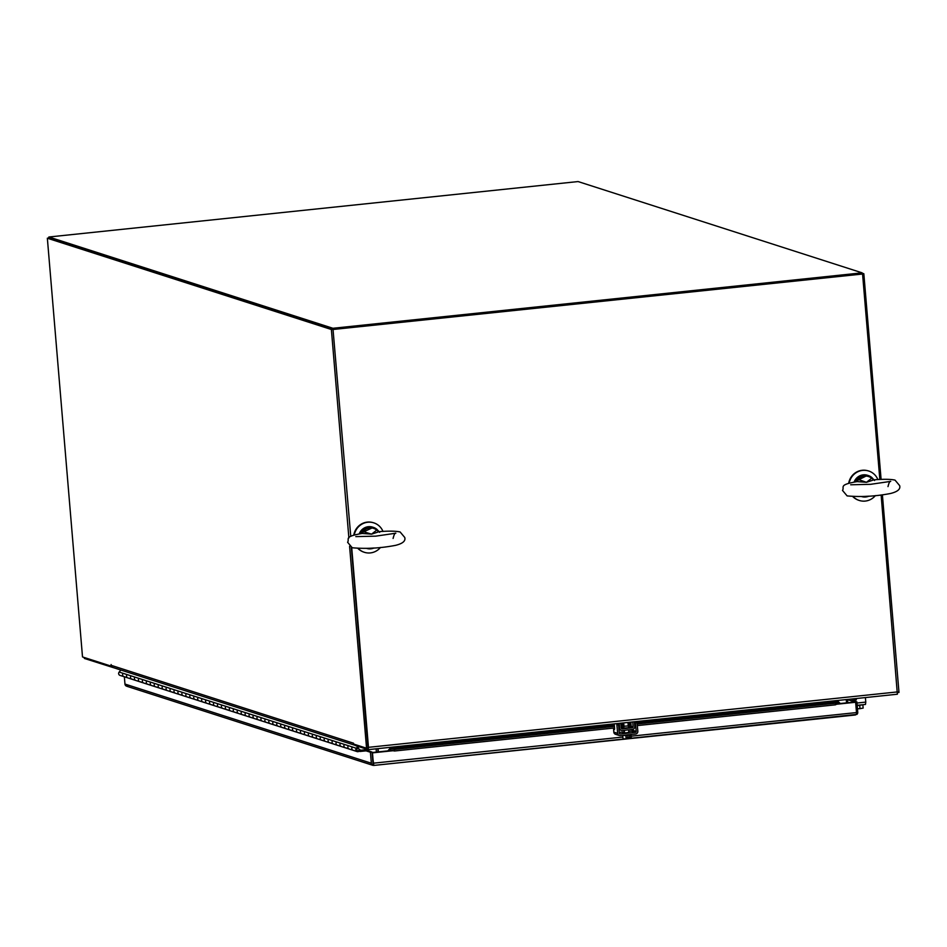 <?xml version="1.0" encoding="UTF-8"?>
<svg xmlns="http://www.w3.org/2000/svg" width="947" height="947" viewBox="0 0 947 947"><rect width="100%" height="100%" fill="white"/><g stroke="black" fill="none" stroke-linecap="round" stroke-linejoin="round"><path stroke-width="1.42" d="M112.918 667.493L84.472 658.485L83.952 657.396M48.605 237.922L48.889 236.999L332.918 328.278L862.113 272.843L578.084 181.564L48.889 236.999M862.137 273.174L863.83 273.719L333.013 329.319L350.757 536.345M349.585 546.265L366.548 748.213L368.17 748.047L351.325 547.402L368.004 747.988M351.704 547.567L368.478 747.325L368.17 749.657L355.468 745.573L355.385 744.626M368.17 749.657L897.365 694.222L881.136 494.985M862.113 272.843L862.575 274.014L333.391 329.449M879.834 479.478L862.575 274.014M368.229 749.633L897.365 694.222M378.102 748.615L378.386 751.871M378.019 751.906L377.746 748.651L378.019 751.906M846.547 702.828L846.263 699.573M853.2 496.678A15.448 15.01 107.8 0 0 875.371 495.624M852.88 496.666A15.448 15.01 107.8 0 0 859.036 500.371M877.881 479.573A15.448 15.01 107.8 0 0 849.187 483.124M868.482 470.967A15.448 15.01 107.8 0 0 848.69 483.266M859.734 705.491L859.994 708.652L857.461 708.782M862.895 704.97L863.155 708.096L859.994 708.652M857.201 705.693L863.06 704.722M382.979 531.421A15.448 15.01 107.8 0 0 354.285 534.972M358.297 548.514A15.448 15.01 107.8 0 0 380.469 547.473M373.58 522.803A15.448 15.01 107.8 0 0 353.787 535.114M357.978 548.502A15.448 15.01 107.8 0 0 364.122 552.219M332.918 328.278L333.06 329.935M353.693 743.951A2.521 2.45 -72.2 0 1 353.515 743.206L353.705 744.082L366.548 748.213M353.515 743.206L111.213 665.339L111.083 664.534L111.166 666.143L82.507 656.934L47.35 238.218L331.379 329.497L348.887 537.979M47.35 238.218L48.984 238.04L333.013 329.319L331.379 329.497M355.456 745.419A2.521 2.45 -72.2 0 1 353.752 744.105M111.213 665.339A2.521 2.45 107.8 0 0 112.894 667.481L355.184 745.348M376.385 752.084L376.113 748.817M863.83 273.719L881.101 479.431M882.391 494.819L898.987 692.435L897.697 692.577M847.529 699.442L847.814 702.698M120.814 670.038L119.18 672.062L123.134 673.329A2.06 2.012 107.8 0 0 123.974 676.667L127.928 677.934A2.06 2.012 -72.2 0 1 127.076 674.595L131.029 675.862A2.06 2.012 107.8 0 0 131.882 679.2L135.835 680.479A2.06 2.012 -72.2 0 1 134.983 677.141L138.937 678.407A2.06 2.012 107.8 0 0 139.789 681.745L143.731 683.012A2.06 2.012 -72.2 0 1 142.89 679.674L146.844 680.952A2.06 2.012 107.8 0 0 147.685 684.29L151.638 685.557A2.06 2.012 -72.2 0 1 150.798 682.219L154.74 683.485A2.06 2.012 107.8 0 0 155.592 686.824L159.546 688.09A2.06 2.012 -72.2 0 1 158.694 684.752L162.647 686.03A2.06 2.012 107.8 0 0 163.5 689.369L167.453 690.635A2.06 2.012 -72.2 0 1 166.601 687.297L170.555 688.564A2.06 2.012 107.8 0 0 171.395 691.902L175.349 693.18A2.06 2.012 -72.2 0 1 174.508 689.842L178.462 691.109A2.06 2.012 107.8 0 0 179.303 694.447L183.256 695.714A2.06 2.012 -72.2 0 1 182.404 692.375L186.358 693.654A2.06 2.012 107.8 0 0 187.21 696.992L191.164 698.259A2.06 2.012 -72.2 0 1 190.311 694.92L194.265 696.187A2.06 2.012 107.8 0 0 195.118 699.525L199.059 700.792A2.06 2.012 -72.2 0 1 198.219 697.454L202.173 698.732A2.06 2.012 107.8 0 0 203.013 702.07L206.967 703.337A2.06 2.012 -72.2 0 1 206.126 699.999L210.068 701.265A2.06 2.012 107.8 0 0 210.921 704.604L214.874 705.882A2.06 2.012 -72.2 0 1 214.022 702.544L217.976 703.81A2.06 2.012 107.8 0 0 218.828 707.149L222.782 708.415A2.06 2.012 -72.2 0 1 221.929 705.077L225.883 706.344A2.06 2.012 107.8 0 0 226.724 709.682L230.677 710.96A2.06 2.012 -72.2 0 1 229.837 707.622L233.791 708.889A2.06 2.012 107.8 0 0 234.631 712.227L238.585 713.493A2.06 2.012 -72.2 0 1 237.733 710.155L241.686 711.434A2.06 2.012 107.8 0 0 242.539 714.772L246.492 716.039A2.06 2.012 -72.2 0 1 245.64 712.7L249.594 713.967A2.06 2.012 107.8 0 0 250.446 717.305L254.388 718.572A2.06 2.012 -72.2 0 1 253.547 715.234L257.501 716.512A2.06 2.012 107.8 0 0 258.342 719.85L262.295 721.117A2.06 2.012 -72.2 0 1 261.455 717.779L265.397 719.045A2.06 2.012 107.8 0 0 266.249 722.383L270.203 723.662A2.06 2.012 -72.2 0 1 269.35 720.324L273.304 721.59A2.06 2.012 107.8 0 0 274.156 724.928L278.11 726.195A2.06 2.012 -72.2 0 1 277.258 722.857L281.212 724.135A2.06 2.012 107.8 0 0 282.052 727.474L286.006 728.74A2.06 2.012 -72.2 0 1 285.165 725.402L289.119 726.669A2.06 2.012 107.8 0 0 289.96 730.007L293.913 731.273A2.06 2.012 -72.2 0 1 293.061 727.935L297.015 729.214A2.06 2.012 107.8 0 0 297.867 732.552L301.821 733.818A2.06 2.012 -72.2 0 1 300.968 730.48L304.922 731.747A2.06 2.012 107.8 0 0 305.774 735.085L309.716 736.364A2.06 2.012 -72.2 0 1 308.876 733.025L312.83 734.292A2.06 2.012 107.8 0 0 313.67 737.63L317.624 738.897A2.06 2.012 -72.2 0 1 316.783 735.559L320.725 736.825A2.06 2.012 107.8 0 0 321.578 740.163L325.531 741.442A2.06 2.012 -72.2 0 1 324.679 738.104L328.633 739.37A2.06 2.012 107.8 0 0 329.485 742.708L333.439 743.975A2.06 2.012 -72.2 0 1 332.586 740.637L336.54 741.915A2.06 2.012 107.8 0 0 337.381 745.253L341.334 746.52A2.06 2.012 -72.2 0 1 340.494 743.182L344.448 744.449A2.06 2.012 107.8 0 0 345.288 747.787L349.242 749.053A2.06 2.012 -72.2 0 1 348.389 745.715L352.343 746.994A2.06 2.012 107.8 0 0 353.195 750.332A2.06 2.012 -72.2 0 1 352.343 746.994L356.297 748.26A2.06 2.012 107.8 0 0 357.149 751.598A2.06 2.012 107.8 0 0 359.789 749.42L358.984 749.503M346.093 747.87A2.06 2.012 -72.2 0 1 344.448 744.449L348.389 745.715A2.06 2.012 -72.2 0 0 349.242 749.053L357.149 751.598M338.186 745.336A2.06 2.012 -72.2 0 1 336.54 741.915L340.494 743.182A2.06 2.012 -72.2 0 0 341.334 746.52L345.288 747.787M330.29 742.791A2.06 2.012 -72.2 0 1 328.633 739.37L332.586 740.637A2.06 2.012 -72.2 0 0 333.439 743.975L337.381 745.253M322.382 740.246A2.06 2.012 -72.2 0 1 320.725 736.825L324.679 738.104A2.06 2.012 -72.2 0 0 325.531 741.442L329.485 742.708M314.475 737.713A2.06 2.012 -72.2 0 1 312.83 734.292L316.783 735.559A2.06 2.012 -72.2 0 0 317.624 738.897L321.578 740.163M306.568 735.168A2.06 2.012 -72.2 0 1 304.922 731.747L308.876 733.025A2.06 2.012 -72.2 0 0 309.716 736.364L313.67 737.63M298.672 732.635A2.06 2.012 -72.2 0 1 297.015 729.214L300.968 730.48A2.06 2.012 -72.2 0 0 301.821 733.818L305.774 735.085M290.765 730.09A2.06 2.012 -72.2 0 1 289.119 726.669L293.061 727.935A2.06 2.012 -72.2 0 0 293.913 731.273L297.867 732.552M282.857 727.556A2.06 2.012 -72.2 0 1 281.212 724.135L285.165 725.402A2.06 2.012 -72.2 0 0 286.006 728.74L289.96 730.007M274.961 725.011A2.06 2.012 -72.2 0 1 273.304 721.59L277.258 722.857A2.06 2.012 -72.2 0 0 278.11 726.195L282.052 727.474M267.054 722.466A2.06 2.012 -72.2 0 1 265.397 719.045L269.35 720.324A2.06 2.012 -72.2 0 0 270.203 723.662L274.156 724.928M259.147 719.933A2.06 2.012 -72.2 0 1 257.501 716.512L261.455 717.779A2.06 2.012 -72.2 0 0 262.295 721.117L266.249 722.383M251.239 717.388A2.06 2.012 -72.2 0 1 249.594 713.967L253.547 715.234A2.06 2.012 -72.2 0 0 254.388 718.572L258.342 719.85M243.343 714.855A2.06 2.012 -72.2 0 1 241.686 711.434L245.64 712.7A2.06 2.012 -72.2 0 0 246.492 716.039L250.446 717.305M235.436 712.31A2.06 2.012 -72.2 0 1 233.791 708.889L237.733 710.155A2.06 2.012 -72.2 0 0 238.585 713.493L242.539 714.772M227.529 709.765A2.06 2.012 -72.2 0 1 225.883 706.344L229.837 707.622A2.06 2.012 -72.2 0 0 230.677 710.96L234.631 712.227M219.633 707.231A2.06 2.012 -72.2 0 1 217.976 703.81L221.929 705.077A2.06 2.012 -72.2 0 0 222.782 708.415L226.724 709.682M211.726 704.686A2.06 2.012 -72.2 0 1 210.068 701.265L214.022 702.544A2.06 2.012 -72.2 0 0 214.874 705.882L218.828 707.149M203.818 702.153A2.06 2.012 -72.2 0 1 202.173 698.732L206.126 699.999A2.06 2.012 -72.2 0 0 206.967 703.337L210.921 704.604M195.911 699.608A2.06 2.012 -72.2 0 1 194.265 696.187L198.219 697.454A2.06 2.012 -72.2 0 0 199.059 700.792L203.013 702.07M188.015 697.075A2.06 2.012 -72.2 0 1 186.358 693.654L190.311 694.92A2.06 2.012 -72.2 0 0 191.164 698.259L195.118 699.525M180.108 694.53A2.06 2.012 -72.2 0 1 178.462 691.109L182.404 692.375A2.06 2.012 -72.2 0 0 183.256 695.714L187.21 696.992M172.2 691.985A2.06 2.012 -72.2 0 1 170.555 688.564L174.508 689.842A2.06 2.012 -72.2 0 0 175.349 693.18L179.303 694.447M164.305 689.452A2.06 2.012 -72.2 0 1 162.647 686.03L166.601 687.297A2.06 2.012 -72.2 0 0 167.453 690.635L171.395 691.902M156.397 686.906A2.06 2.012 -72.2 0 1 154.74 683.485L158.694 684.752A2.06 2.012 -72.2 0 0 159.546 688.09L163.5 689.369M148.49 684.373A2.06 2.012 -72.2 0 1 146.844 680.952L150.798 682.219A2.06 2.012 -72.2 0 0 151.638 685.557L155.592 686.824M140.594 681.828A2.06 2.012 -72.2 0 1 138.937 678.407L142.89 679.674A2.06 2.012 -72.2 0 0 143.731 683.012L147.685 684.29M132.687 679.283A2.06 2.012 -72.2 0 1 131.029 675.862L134.983 677.141A2.06 2.012 -72.2 0 0 135.835 680.479L139.789 681.745M124.779 676.75A2.06 2.012 -72.2 0 1 123.134 673.329L127.076 674.595A2.06 2.012 -72.2 0 0 127.928 677.934L131.882 679.2M356.297 748.26L357.848 746.343M357.41 748.592L358.949 746.698M358.925 749.148L359.789 749.42M119.18 672.062A2.06 2.012 107.8 0 0 120.02 675.4L123.974 676.667M359.659 750.32L367.827 749.551M368.584 749.61L368.821 751.042M359.86 750.391L359.943 751.468L367.72 750.699M359.067 751.196L359.943 751.468M354 750.415A2.06 2.012 -72.2 0 1 353.195 750.332M356.759 749.977A0.888 0.852 107.8 0 0 357.398 750.746L357.445 750.758A0.888 0.852 -72.2 0 1 356.865 750.012L356.865 750.012M358.333 748.58A0.888 0.852 107.8 0 0 357.93 748.532L357.504 748.568A0.888 0.852 107.8 0 0 356.723 749.539M357.445 750.758A0.888 0.852 -72.2 0 0 357.788 750.793L358.226 750.746A0.888 0.852 -72.2 0 0 359.008 749.787L358.972 749.349A0.888 0.852 -72.2 0 0 358.38 748.592L358.274 748.568M356.83 749.574A0.888 0.852 -72.2 0 1 357.611 748.604L357.504 748.568M637.142 722.845L837.929 701.81L838.474 703.278M622.866 737.05L373.343 763.187L372.467 752.794L387.465 751.22L390.484 750.261L390.448 748.686L614.331 725.236M387.465 751.22L389.868 748.604L394.485 749.432L614.437 726.396M614.319 725.071L389.868 748.604M637.236 724.005L835.479 703.242L838.296 701.609L637.118 722.691M838.202 701.632L840.628 703.751L855.626 702.177L856.502 712.57L631.128 736.186M373.343 763.187L373.805 765.425L856.964 714.369A2.521 2.45 -72.2 0 0 857.757 712.286L856.893 701.964A0.852 0.829 -72.2 0 1 856.881 701.893L840.285 703.491M373.805 765.425L372.455 765.117A2.521 2.45 -72.2 0 1 371.342 763.235L370.419 752.249L372.041 752.084L373.805 765.425L372.455 765.117L373.059 764.158L372.088 752.534L387.086 750.959M371.342 763.235L124.957 684.054A2.521 2.45 107.8 0 0 126.081 685.948L127.809 686.362M856.443 714.488L856.502 712.57M124.957 684.054L124.353 676.785M370.419 752.249L366.016 750.841M856.881 701.893L853.425 700.78L851.791 700.816L855.236 701.916A2.521 2.45 -72.2 0 1 855.248 701.916L855.626 702.177M372.041 752.084L367.637 750.663M372.964 763.069L373.663 763.756M838.344 703.301L840.628 703.751M853.425 700.78L853.91 698.768M837.965 703.384L835.514 704.817L637.367 725.58M632.774 721.934L633.105 726.858A0.852 0.829 -72.2 0 1 632.359 727.769L630.382 727.142A0.852 0.829 107.8 0 0 631.128 726.231L629.601 726.385M622.747 727.107L621.196 727.272M614.567 727.959L394.52 751.007L390.484 750.261M851.791 700.816L852.193 698.945M853.744 699.715L856.195 700.011L856.455 698.507M631.033 724.656L628.181 724.952M623.895 725.402L621.043 725.71M394.52 751.007L394.485 749.432M835.479 703.242L835.514 704.817M629.601 735.334L629.862 738.482L631.282 737.973L631.033 735.026M622.759 735.712L623.019 738.838L626.133 738.873L625.872 735.712M629.862 738.482L628.583 738.613L628.441 736.955L627.281 737.074L627.423 738.731L626.133 738.873M628.583 738.613L627.316 737.524M628.417 737.997L627.364 738.056L628.417 737.997M622.463 735.381L627.873 735.547L631.247 734.47M853.342 700.33A1.054 1.03 107.8 0 0 853.673 699.726M857.165 705.302L865.475 704.438L865.783 702.106L856.976 703.029M865.404 697.572L865.783 702.106M628.263 725.899L623.966 726.254M629.625 727.639L622.925 728.196M618.983 729.616A2.521 2.45 107.8 0 0 619.35 729.77L621.327 730.397A2.521 2.45 107.8 0 0 622.309 730.504L632.489 729.439A2.521 2.45 107.8 0 0 634.739 726.716L634.407 721.768M630.382 727.142L629.66 727.213M622.818 727.935L621.279 728.089M630.856 722.135L631.128 726.231L633.105 726.858M632.359 727.769L622.179 728.835A0.852 0.829 -72.2 0 1 621.279 728.101L620.782 723.188M619.16 723.366L619.658 728.302A2.521 2.45 107.8 0 0 621.327 730.397M628.808 732.433L624.274 733.037L622.605 732.469L624.464 732.09M614.011 728.018L614.473 729.557L614.615 728.586L614.224 723.875M628.725 731.415L631.625 731.12A0.852 0.829 107.8 0 0 632.383 730.184L632.324 729.45M635.307 721.673L636.218 731.415A0.852 0.829 -72.2 0 1 635.461 732.351L620.178 733.949A0.852 0.829 -72.2 0 1 619.291 733.191L618.379 723.437M636.94 721.496L637.84 731.25A2.521 2.45 107.8 0 1 635.603 734.008L620.321 735.606A2.521 2.45 -72.2 0 1 617.657 733.369L613.822 732.126A2.521 2.45 107.8 0 0 615.503 734.28L619.338 735.511M616.746 723.615L617.657 733.369M613.822 732.126L613.478 728.077M619.22 732.41L624.44 731.865M379.072 531.693L371.567 534.155L376.728 530.095L379.072 531.693L378.173 531.717C388.471 530.888 395.787 530.971 400.131 531.977L404.748 537.47C405.801 540.95 402.735 543.578 395.55 545.354C380.647 548.218 366.205 549.023 352.225 547.757L347.596 542.264C349.964 538.796 342.826 536.641 363.163 533.291L361.73 533.504M362.654 532.983L362.997 531.527L371.567 534.155L362.275 533.457M379.049 531.658L376.752 529.231L376.728 530.095A10.145 9.861 107.8 0 0 362.997 531.527L361.825 530.793L360.026 533.777M378.551 531.125L376.906 529.349M362.18 531.149L360.606 533.682M377.865 531.397L378.705 531.681M857.556 481.147L857.899 479.691A10.145 9.861 107.8 0 1 871.642 478.247L873.951 479.809L866.469 482.319L871.642 478.247L873.974 479.857L873.087 479.88C883.385 479.04 890.701 479.123 895.033 480.129L899.65 485.622C900.704 489.102 897.649 491.73 890.464 493.505C875.549 496.37 861.107 497.175 847.127 495.908L842.499 490.416C844.866 486.947 837.74 484.805 858.077 481.455L856.633 481.668M854.94 481.94L856.727 478.957L866.469 482.319L857.177 481.609M873.465 479.277L871.808 477.513M857.082 479.3L855.508 481.845M872.767 479.549L873.608 479.845M897.661 691.89L368.478 747.325M372.479 752.865L392.958 750.722M836.461 704.26L855.638 702.26M847.553 699.655L854.75 701.964M620.924 724.538L623.801 724.242M628.086 723.792L630.951 723.496M628.299 737.843L627.352 737.902M621.552 728.645L622.179 728.835M619.658 728.302L618.853 728.042M632.383 730.184L636.218 731.415M631.625 731.12L635.461 732.351M618.58 724.739L616.947 724.917M619.563 733.747L620.178 733.949M637.13 722.798L635.508 722.963M373.911 548.029A11.033 10.725 -72.2 0 1 366.773 548.431L374.041 548.017M372.656 527.148A11.033 10.725 107.8 0 0 359.221 533.919L373.319 527.361A11.033 10.725 -72.2 0 1 376.752 529.231M361.825 530.793A11.033 10.725 -72.2 0 1 373.319 527.361L376.823 529.266L379.664 532.356M868.813 496.181A11.033 10.725 -72.2 0 1 861.675 496.583L868.944 496.181M854.099 482.082L867.559 475.299A11.033 10.725 107.8 0 0 854.123 482.07M856.727 478.957A11.033 10.725 -72.2 0 1 871.654 477.383M620.901 724.384L623.789 724.088M628.074 723.638L630.939 723.33M372.94 765.354L126.709 686.232M855.496 714.973L373.745 765.436M624.547 733.073L624.31 730.291M624.014 726.751L623.682 722.881M628.832 732.718L628.595 729.841M628.299 726.396L627.968 722.443M857.165 705.314L865.475 704.438M629.566 726.041L629.708 727.698M622.712 726.609L622.842 728.279M393.088 538.441C394.082 534.51 394.994 532.759 395.834 533.208L375.687 536.156L355.8 536.618M362.37 533.445L363.163 533.291M887.99 486.604C888.984 482.662 889.896 480.922 890.736 481.372L870.601 484.319L850.702 484.781M867.559 475.299L871.725 477.43L874.578 480.52M857.284 481.609L858.077 481.455"/></g></svg>
